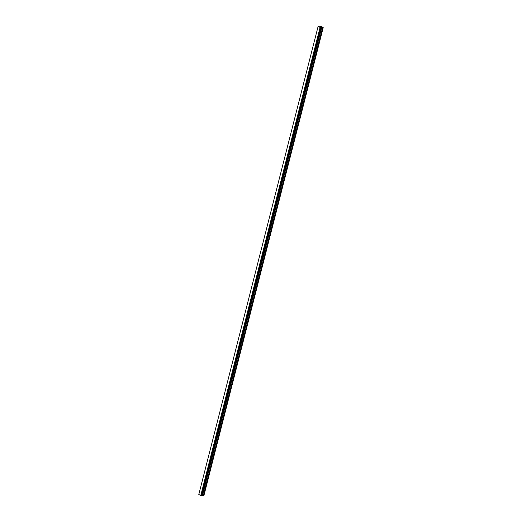 <?xml version="1.0" encoding="UTF-8"?>
<svg xmlns="http://www.w3.org/2000/svg" width="522" height="522" viewBox="0 0 522 522"><rect width="100%" height="100%" fill="white"/><g stroke="black" fill="none" stroke-linecap="round" stroke-linejoin="round"><path stroke-width="0.78" d="M323.209 27.614L203.828 495.9L203.391 495.9L322.733 27.692L320.064 27.464L318.139 26.315L320.808 26.185L323.209 27.614L322.733 27.692M321.187 27.516L201.838 495.724L203.391 495.9M201.87 495.711L321.213 27.509L201.87 495.711M201.805 495.867L321.141 27.679M318.139 26.315L198.791 494.523L201.799 495.88M321.18 27.105L320.345 26.942M320.593 26.752L320.13 26.766L320.593 26.752M203.828 495.9L323.177 27.692M200.924 495.724L320.267 27.516M200.839 495.704L320.182 27.496M200.716 495.672L320.064 27.464M203.234 495.874L322.576 27.666M202.392 495.652L321.735 27.444M202.236 495.626L321.578 27.418M201.975 495.626L321.317 27.418M201.897 495.646L321.239 27.444M201.76 495.893L321.102 27.686M201.583 495.893L320.926 27.686M201.505 495.88L320.847 27.673M201.453 495.867L320.795 27.659M201.394 495.848L320.736 27.64"/></g></svg>
